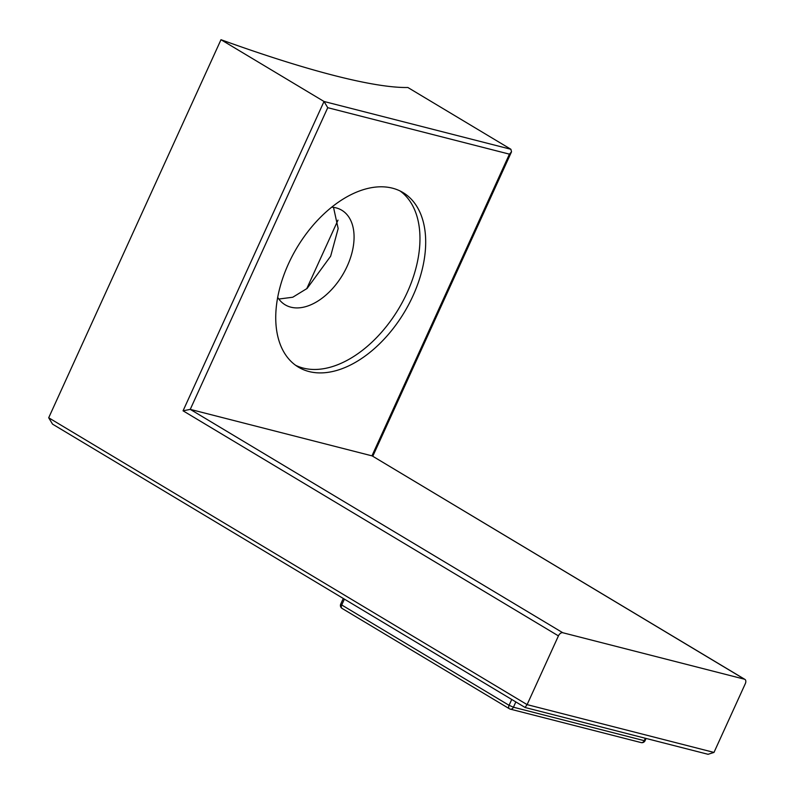 <?xml version="1.0" encoding="UTF-8"?>
<svg xmlns="http://www.w3.org/2000/svg" width="794" height="794" viewBox="0 0 794 794"><rect width="100%" height="100%" fill="white"/><g stroke="black" fill="none" stroke-linecap="round" stroke-linejoin="round"><path stroke-width="1.19" d="M413.009 295.785A101.761 62.647 120.9 0 0 403.044 192.585A101.761 62.647 120.9 0 0 288.421 263.926A101.761 62.647 120.9 0 0 298.385 367.126A101.761 62.647 120.9 0 0 413.009 295.785M295.596 365.28A101.761 62.647 120.9 0 0 407.282 292.351A101.761 62.647 120.9 0 0 400.107 190.987M277.682 297.353A55.123 33.934 120.9 0 0 285.115 304.787A55.123 33.934 120.9 0 0 347.206 266.149A55.123 33.934 120.9 0 0 341.807 210.251A55.123 33.934 120.9 0 0 331.743 207.184M333.52 207.373L338.165 228.583L330.641 256.214L307.139 288.421L292.768 297.234L278.823 299.04M509.43 154.155L327.743 107.686L190.252 409.376L371.949 455.845L509.43 154.155L511.515 151.823L510.909 149.282L407.868 87.499A409.575 58.26 -155.5 0 1 334.363 75.559A409.575 58.26 -155.5 0 1 220.99 39.7L48.692 417.773L52.553 424.145L525.171 707.523L708.059 754.3L713.985 752.424L745.308 683.684A4.238 2.61 120.9 0 0 744.891 679.386A4.238 2.61 120.9 0 0 744.454 679.198L372.336 456.004L744.891 679.386M337.996 220.137L306.702 288.788M48.692 417.773L527.107 704.625L558.43 635.885L183.057 410.816L324.021 101.483L220.99 39.7M183.057 410.816L190.252 409.376L562.767 632.729L744.454 679.198M562.767 632.729A4.238 2.61 120.9 0 0 558.43 635.885M713.985 752.424L527.107 704.625L525.092 707.394M327.743 107.686L324.021 101.483L510.909 149.282M515.852 701.926L513.44 707.216L644.252 740.673L645.353 738.261M344.398 599.123L341.728 604.978L509.073 705.31L511.733 699.464M513.44 707.216L509.073 705.31A3.394 2.084 -59.1 0 0 509.401 708.754A3.394 3.394 0 0 0 510.304 709.131A3.394 2.63 -75.7 0 0 513.44 707.216M644.252 740.673A3.394 2.63 104.3 0 1 641.125 742.589A3.394 3.394 0 0 0 645.046 740.713L644.252 740.673M342.413 608.561A3.394 2.084 -59.1 0 1 342.065 608.412L509.401 708.754A3.394 2.084 -59.1 0 0 509.758 708.903A3.394 2.63 -75.7 0 0 510.304 709.131L641.125 742.589M340.715 604.095A3.394 3.394 0 0 0 342.065 608.412A3.394 2.084 -59.1 0 1 341.728 604.978L340.715 604.095L343.286 598.458M645.046 740.713L646.078 738.45M511.515 151.823L372.773 456.262"/></g></svg>
